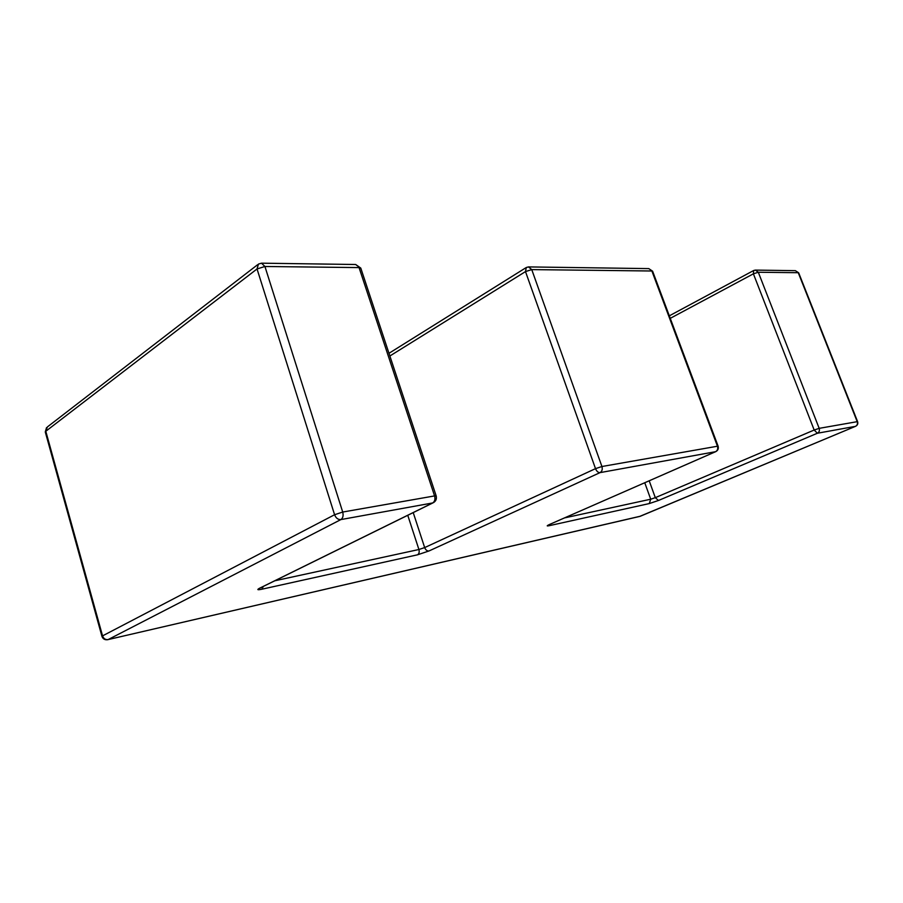 <?xml version="1.0" encoding="UTF-8"?>
<svg xmlns="http://www.w3.org/2000/svg" width="903" height="903" viewBox="0 0 903 903"><rect width="100%" height="100%" fill="white"/><g stroke="black" fill="none" stroke-linecap="round" stroke-linejoin="round"><path stroke-width="1.35" d="M753.982 270.46L755.36 270.099L758.306 272.243L819.179 428.349L857.218 421.667L798.252 272.706L758.306 272.243L753.395 273.823L670.252 318.353M649.201 480.802L655.307 497.666L814.179 430.031L753.395 273.823L753.666 270.505L755.36 270.099L795.385 270.663L798.726 272.943M564.544 517.904L650.713 499.212L644.765 482.755M648.772 268.609L652.598 271.182L648.772 268.609L528.492 266.916L531.754 269.602L601.929 466.512L717.456 446.217L651.887 271.002L531.754 269.602L525.501 271.589L389.87 355.996M413.224 512.599L424.67 547.59L595.517 468.646L525.501 271.589L526.28 267.502L528.492 266.916M274.794 580.787L418.913 549.509L407.761 515.286M264.929 266.487L342.711 512.046L434.58 495.916L359.055 267.593L264.929 266.487L261.509 263.179L258.427 264.094L257.039 268.959L45.793 431.273L102.547 635.881L334.584 514.733L257.039 268.959L264.929 266.487M417.502 554.814L428.97 550.977C427.085 551.123 425.652 549.995 424.67 547.59L418.913 549.509C419.556 552.038 419.082 553.799 417.502 554.814L261.757 589.241L263.371 586.408M640.475 516.189L108.157 639.572L340.871 519.586L432.695 502.948L259.533 588.248C256.7 589.772 257.434 590.11 261.757 589.241M639.617 516.448L855.457 426.351L817.373 433.248L658.456 500.488L649.28 503.569L549.035 525.727C546.439 526.235 546.642 525.806 549.622 524.429L715.582 451.692L600.021 472.63L428.97 550.977M601.929 466.512L595.517 468.646C596.669 471.343 598.17 472.675 600.021 472.63C602.053 471.389 602.685 469.346 601.929 466.512M717.456 446.217C718.156 448.735 717.535 450.563 715.582 451.692L715.661 451.681C717.964 450.507 718.777 448.678 718.099 446.195L717.456 446.217M718.145 446.296L652.688 271.408M716.056 451.5L549.622 524.429M550.108 524.237L548.866 524.778M259.533 588.248L260.73 587.718M550.503 524.056L549.035 525.727M436.239 496.074L434.58 495.916C435.415 499.201 434.783 501.549 432.695 502.948L433.982 502.339M658.456 500.488L655.307 497.666L650.713 499.212L649.28 503.569M260.188 587.977L432.909 502.903C435.844 501.413 436.928 499.066 436.16 495.86L360.771 268.067L355.669 264.5L360.918 268.53M340.871 519.586C342.971 518.108 343.58 515.59 342.711 512.046L334.584 514.733C335.939 518.119 338.038 519.733 340.871 519.586M814.179 430.031L817.373 433.248C819.224 432.221 819.822 430.584 819.179 428.349L814.179 430.031M857.624 421.712L857.218 421.667C857.85 423.8 857.252 425.358 855.457 426.351L640.069 516.347L108.157 639.572C105.47 639.888 103.597 638.658 102.547 635.881L101.96 636.423C103.021 639.121 105.053 640.182 108.044 639.617L107.615 639.719M101.937 636.322L45.342 432.176L47.419 426.916L257.569 264.748M855.717 426.25L855.457 426.351C857.511 425.324 858.211 423.767 857.602 421.645L798.67 272.808L795.385 270.663M525.828 267.785L388.979 353.299M753.441 270.629L669.315 315.836M355.669 264.5L261.509 263.179M46.516 427.638L45.285 431.961"/></g></svg>
